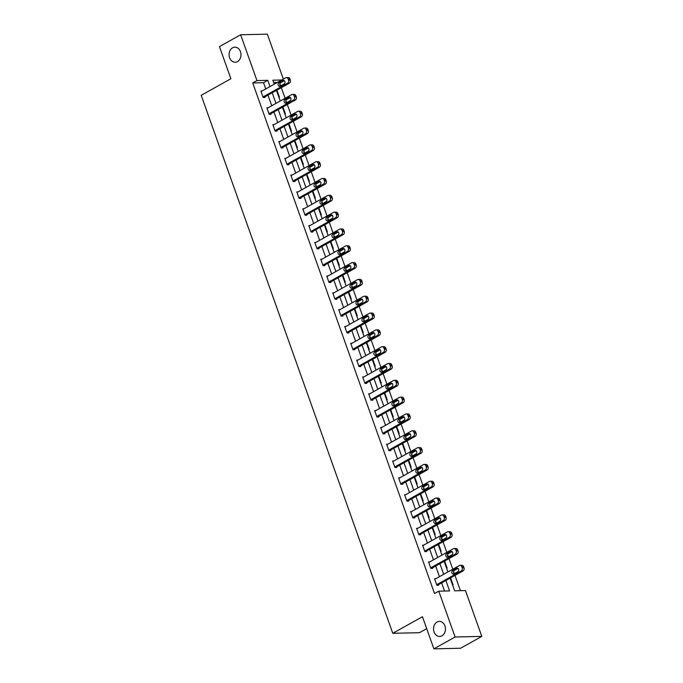 <?xml version="1.0" encoding="UTF-8"?>
<svg xmlns="http://www.w3.org/2000/svg" width="683" height="683" viewBox="0 0 683 683"><rect width="100%" height="100%" fill="white"/><g stroke="black" fill="none" stroke-linecap="round" stroke-linejoin="round"><path stroke-width="1.02" d="M437.043 622.008A7.539 5.959 88.7 0 1 439.331 621.376A7.539 5.959 88.7 0 1 445.307 627.293A7.539 5.959 88.7 0 1 441.961 635.805A7.539 5.959 88.7 0 1 439.673 636.445A7.539 5.959 88.7 0 1 433.696 630.529A7.539 5.959 88.7 0 1 437.043 622.008M232.579 47.801A7.539 5.959 88.7 0 1 234.858 47.17A7.539 5.959 88.7 0 1 240.843 53.086A7.539 5.959 88.7 0 1 237.488 61.598A7.539 5.959 88.7 0 1 235.208 62.238A7.539 5.959 88.7 0 1 229.232 56.322A7.539 5.959 88.7 0 1 232.579 47.801M426.704 628.659L419.473 632.706L392.776 633.312L201.203 95.33L230.888 78.741L219.448 46.615L240.647 34.765L267.343 34.15L283.351 79.1M460.436 590.684L454.998 575.41M454.366 573.635L453.597 571.483M452.795 569.212L449.013 558.592M448.372 556.816L447.613 554.664M446.802 552.393L443.019 541.773M442.388 539.997L441.619 537.845M440.817 535.574L437.035 524.954M436.403 523.178L435.634 521.027M434.823 518.756L431.041 508.135M430.41 506.359L429.641 504.208M428.839 501.937L425.057 491.316M424.425 489.54L423.656 487.389M422.845 485.118L419.063 474.497M418.431 472.721L417.663 470.57M416.861 468.299L413.078 457.678M412.447 455.903L411.678 453.751M410.867 451.48L407.085 440.859M406.453 439.084L405.685 436.932M404.882 434.661L401.1 424.041M400.469 422.265L399.7 420.113M398.889 417.842L395.107 407.222M394.475 405.446L393.707 403.294M392.904 401.023L389.122 390.403M388.49 388.627L387.722 386.476M386.911 384.205L383.129 373.584M382.497 371.808L381.737 369.657M380.926 367.386L377.144 356.765M376.512 354.989L375.744 352.838M374.933 350.567L371.151 339.946M370.519 338.17L369.759 336.019M368.948 333.756L365.166 323.127M364.534 321.351L363.766 319.2M362.955 316.938L359.173 306.308M358.541 304.533L357.781 302.381M356.97 300.119L353.188 289.49M352.556 287.714L351.788 285.571M350.977 283.3L347.195 272.679M346.563 270.895L345.803 268.752M344.992 266.481L341.21 255.86M340.578 254.076L339.81 251.933M339.007 249.662L335.225 239.041M334.585 237.257L333.825 235.114M333.014 232.843L329.232 222.223M328.6 220.438L327.831 218.295M327.029 216.024L323.247 205.404M322.607 203.619L321.847 201.476M321.036 199.205L317.254 188.585M316.622 186.8L315.853 184.658M315.051 182.387L311.269 171.766M310.628 169.982L309.869 167.839M309.058 165.568L305.275 154.947M304.644 153.171L303.875 151.02M303.073 148.749L299.291 138.128M298.659 136.352L297.89 134.201M297.079 131.93L293.297 121.309M292.666 119.534L291.897 117.382M291.095 115.111L287.312 104.49M286.681 102.715L285.912 100.563M285.101 98.292L281.319 87.672M280.687 85.896L279.919 83.744M450.14 578.125L454.656 590.812L465.482 590.564L481.797 636.385L455.091 637L438.776 591.179L449.602 590.932L445.888 580.507M455.091 637L433.893 648.85L460.598 648.235L481.797 636.385M277.486 82.387L273.644 82.472M276.555 90.668L277.11 90.651L279.415 97.123L278.86 97.131M282.549 107.487L283.095 107.47L285.4 113.941L284.854 113.95M288.533 124.306L289.088 124.289L291.393 130.76L290.838 130.769M294.527 141.125L295.073 141.108L297.378 147.579L296.832 147.588M300.511 157.944L301.066 157.927L303.372 164.398L302.817 164.407M306.505 174.763L307.051 174.746L309.356 181.217L308.81 181.226M312.49 191.582L313.045 191.564L315.341 198.036L314.795 198.044M318.483 208.4L319.029 208.383L321.334 214.855L320.779 214.863M324.468 225.219L325.023 225.202L327.319 231.674L326.773 231.682M330.461 242.038L331.007 242.021L333.313 248.492L332.758 248.501M336.446 258.857L337.001 258.84L339.297 265.311L338.751 265.32M342.439 275.676L342.986 275.659L345.291 282.13L344.736 282.139M348.424 292.495L348.979 292.478L351.275 298.949L350.729 298.958M354.417 309.305L354.964 309.297L357.269 315.768L356.714 315.777M360.402 326.124L360.948 326.115L363.254 332.587L362.707 332.595M366.387 342.943L366.942 342.934L369.247 349.406L368.692 349.414M372.38 359.762L372.927 359.753L375.232 366.225L374.685 366.233M378.365 376.581L378.92 376.572L381.225 383.043L380.67 383.052M384.358 393.399L384.905 393.391L387.21 399.862L386.663 399.871M390.343 410.218L390.898 410.21L393.203 416.681L392.648 416.69M396.336 427.037L396.883 427.029L399.188 433.5L398.641 433.509M402.321 443.856L402.876 443.848L405.181 450.319L404.626 450.328M408.314 460.675L408.861 460.666L411.166 467.129L410.62 467.146M414.299 477.494L414.854 477.485L417.159 483.948L416.604 483.965M420.293 494.313L420.839 494.304L423.144 500.767L422.598 500.784M426.277 511.132L426.832 511.123L429.137 517.586L428.582 517.603M432.271 527.95L432.817 527.942L435.122 534.405L434.576 534.422M438.255 544.769L438.81 544.761L441.107 551.224L440.561 551.241M444.249 561.588L444.795 561.58L447.1 568.043L446.545 568.06M450.234 578.407L450.789 578.399L453.085 584.861L452.539 584.879M265.764 88.935L263.544 82.703L252.719 82.95L434.533 593.553L438.776 591.179M444.556 591.043L441.645 582.872M439.442 576.674L435.66 566.053M433.449 559.855L429.667 549.234M427.464 543.036L423.682 532.416M421.471 526.217L417.689 515.597M415.486 509.398L411.704 498.778M409.501 492.58L405.719 481.959M403.508 475.761L399.726 465.14M397.523 458.942L393.741 448.321M391.53 442.132L387.748 431.502M385.545 425.313L381.763 414.683M379.552 408.494L375.77 397.865M373.567 391.675L369.785 381.054M367.574 374.856L363.791 364.235M361.589 358.037L357.807 347.416M355.595 341.218L351.813 330.598M349.611 324.399L345.829 313.779M343.617 307.581L339.835 296.96M337.633 290.762L333.85 280.141M331.639 273.943L327.857 263.322M325.654 257.124L321.872 246.503M319.661 240.305L315.879 229.684M313.676 223.486L309.894 212.865M307.683 206.667L303.901 196.047M301.698 189.848L297.916 179.228M295.705 173.03L291.923 162.409M289.72 156.211L285.938 145.59M283.735 139.392L279.953 128.771M277.742 122.573L273.96 111.952M271.757 105.754L267.975 95.133M262.076 91.001L260.872 91.027L263.177 97.49L264.978 97.456L264.782 96.909M268.06 107.82L266.857 107.846L269.162 114.309L270.963 114.274L270.775 113.728M274.054 124.639L272.85 124.665L275.155 131.127L276.957 131.093L276.76 130.547M280.039 141.449L278.835 141.483L281.14 147.946L282.941 147.912L282.753 147.366M286.032 158.268L284.828 158.302L287.125 164.765L288.935 164.731L288.738 164.185M292.017 175.087L290.813 175.121L293.118 181.584L294.919 181.55L294.732 181.004M298.01 191.906L296.806 191.94L299.103 198.403L300.913 198.369L300.716 197.822M303.995 208.725L302.791 208.759L305.096 215.222L306.898 215.179L306.71 214.641M309.988 225.544L308.784 225.578L311.081 232.041L312.891 231.998L312.694 231.46M315.973 242.363L314.769 242.397L317.074 248.86L318.876 248.817L318.688 248.279M321.966 259.181L320.762 259.216L323.059 265.678L324.869 265.636L324.673 265.098M327.951 276L326.747 276.034L329.052 282.497L330.854 282.455L330.666 281.917M333.944 292.819L332.732 292.853L335.037 299.316L336.847 299.274L336.651 298.736M339.929 309.638L338.725 309.664L341.03 316.135L342.832 316.092L342.644 315.555M345.922 326.457L344.71 326.483L347.015 332.954L348.825 332.911L348.629 332.373M351.907 343.276L350.703 343.301L353.009 349.773L354.81 349.73L354.622 349.192M357.901 360.095L356.688 360.12L358.993 366.592L360.803 366.549L360.607 366.011M363.885 376.914L362.682 376.939L364.987 383.411L366.788 383.368L366.6 382.83M369.879 393.732L368.666 393.758L370.971 400.229L372.773 400.187L372.585 399.649M375.863 410.551L374.66 410.577L376.965 417.048L378.766 417.006L378.57 416.468M381.857 427.37L380.644 427.396L382.95 433.867L384.751 433.825L384.563 433.287M387.842 444.189L386.638 444.215L388.943 450.686L390.744 450.643L390.548 450.106M393.826 461.008L392.623 461.034L394.928 467.505L396.729 467.462L396.541 466.924M399.82 477.827L398.616 477.852L400.921 484.324L402.722 484.281L402.526 483.743M405.804 494.646L404.601 494.671L406.906 501.143L408.707 501.1L408.519 500.562M411.798 511.465L410.594 511.49L412.891 517.962L414.701 517.919L414.504 517.381M417.783 528.283L416.579 528.309L418.884 534.78L420.685 534.738L420.497 534.2M423.776 545.102L422.572 545.128L424.869 551.599L426.679 551.557L426.482 551.019M429.761 561.921L428.557 561.947L430.862 568.418L432.663 568.376L432.476 567.838M435.754 578.74L434.55 578.766L436.847 585.237L438.657 585.194L438.46 584.657M433.893 648.85L422.453 616.723L392.776 633.312M252.719 82.95L256.962 80.577L240.647 34.765M270.007 86.562L267.787 80.329L256.962 80.577M443.685 574.309L439.903 563.688M437.692 557.49L433.91 546.87M431.707 540.671L427.925 530.051M425.714 523.852L421.932 513.232M419.729 507.034L415.947 496.413M413.736 490.215L409.954 479.594M407.751 473.396L403.969 462.775M401.758 456.577L397.976 445.956M395.773 439.758L391.991 429.137M389.78 422.939L385.997 412.319M383.795 406.12L380.013 395.5M377.801 389.301L374.019 378.681M371.817 372.483L368.035 361.862M365.823 355.664L362.041 345.043M359.839 338.845L356.056 328.224M353.845 322.026L350.063 311.405M347.86 305.207L344.078 294.586M341.867 288.388L338.085 277.768M335.882 271.569L332.1 260.949M329.889 254.75L326.107 244.13M323.904 237.932L320.122 227.311M317.919 221.113L314.137 210.492M311.926 204.294L308.144 193.673M305.941 187.475L302.159 176.854M299.948 170.656L296.166 160.035M293.963 153.837L290.181 143.217M287.97 137.018L284.188 126.398M281.985 120.199L278.203 109.579M275.992 103.381L272.21 92.76M281.72 80.013L272.841 80.218L274.25 84.188M276.461 90.387L280.243 101.007M282.446 107.205L286.228 117.826M288.439 124.024L292.222 134.645M294.424 140.843L298.206 151.464M300.418 157.662L304.2 168.283M306.402 174.481L310.184 185.102M312.396 191.3L316.178 201.92M318.38 208.119L322.163 218.739M324.374 224.938L328.156 235.558M330.359 241.756L334.141 252.377M336.343 258.575L340.125 269.196M342.337 275.394L346.119 286.015M348.321 292.213L352.104 302.834M354.315 309.032L358.097 319.653M360.3 325.851L364.082 336.471M366.293 342.67L370.075 353.29M372.278 359.489L376.06 370.109M378.271 376.307L382.053 386.928M384.256 393.126L388.038 403.747M390.249 409.945L394.031 420.566M396.234 426.764L400.016 437.385M402.227 443.583L406.009 454.204M408.212 460.402L411.994 471.022M414.205 477.221L417.987 487.841M420.19 494.04L423.972 504.66M426.183 510.858L429.966 521.479M432.168 527.677L435.95 538.298M438.162 544.496L441.944 555.117M444.146 561.315L447.928 571.936M263.544 82.703L267.787 80.329M276.649 90.916L277.11 90.651M282.634 107.735L283.095 107.47M288.627 124.554L289.088 124.289M294.612 141.372L295.073 141.108M300.605 158.191L301.066 157.927M306.59 175.002L307.051 174.746M312.575 191.821L313.045 191.564M318.568 208.639L319.029 208.383M324.553 225.458L325.023 225.202M330.546 242.277L331.007 242.021M336.531 259.096L337.001 258.84M342.524 275.915L342.986 275.659M348.509 292.734L348.979 292.478M354.503 309.553L354.964 309.297M360.487 326.372L360.948 326.115M366.481 343.19L366.942 342.934M372.466 360.009L372.927 359.753M378.459 376.828L378.92 376.572M384.444 393.647L384.905 393.391M390.437 410.466L390.898 410.21M396.422 427.285L396.883 427.029M402.415 444.104L402.876 443.848M408.4 460.923L408.861 460.666M414.393 477.741L414.854 477.485M420.378 494.56L420.839 494.304M426.371 511.379L426.832 511.123M432.356 528.198L432.817 527.942M438.341 545.017L438.81 544.761M444.334 561.836L444.795 561.58M450.319 578.655L450.789 578.399M261.06 91.565L285.673 77.811A2.356 1.861 -91.3 0 1 286.382 77.606A2.356 1.861 -91.3 0 1 288.132 79.015L288.516 80.09A2.356 1.861 -91.3 0 1 287.586 83.198L262.981 96.952M263.775 97.481L289.396 83.155L287.586 83.198M282.967 80.483A1.887 1.486 88.7 0 1 284.188 83.932L280.124 86.212A1.887 1.486 88.7 0 1 278.895 82.763L282.967 80.483L284.111 80.457M280.491 86.007A1.887 1.486 88.7 0 1 280.696 82.72L284.401 80.645M286.382 77.606L288.192 77.563A2.356 1.861 88.7 0 1 289.942 78.972L290.326 80.056A2.356 1.861 88.7 0 1 289.396 83.155M267.053 108.384L291.658 94.63A2.356 1.861 -91.3 0 1 292.375 94.425A2.356 1.861 -91.3 0 1 294.125 95.833L294.51 96.909A2.356 1.861 -91.3 0 1 293.579 100.017L268.974 113.771M269.759 114.3L295.38 99.974L293.579 100.017M288.952 97.302A1.887 1.486 88.7 0 1 290.181 100.751L286.109 103.031A1.887 1.486 88.7 0 1 284.879 99.581L288.952 97.302L290.104 97.276M286.476 102.826A1.887 1.486 88.7 0 1 286.689 99.539L290.386 97.464M292.375 94.425L294.177 94.382A2.356 1.861 88.7 0 1 295.927 95.791L296.311 96.875A2.356 1.861 88.7 0 1 295.38 99.974M273.038 125.202L297.651 111.449A2.356 1.861 -91.3 0 1 298.36 111.244A2.356 1.861 -91.3 0 1 300.11 112.652L300.494 113.728A2.356 1.861 -91.3 0 1 299.564 116.836L274.959 130.59M275.753 131.119L301.374 116.793L299.564 116.836M294.936 114.121A1.887 1.486 88.7 0 1 296.166 117.57L292.102 119.849A1.887 1.486 88.7 0 1 290.873 116.4L294.936 114.121L296.089 114.095M292.469 119.645A1.887 1.486 88.7 0 1 292.674 116.358L296.379 114.283M298.36 111.244L300.17 111.201A2.356 1.861 88.7 0 1 301.912 112.61L302.296 113.685A2.356 1.861 88.7 0 1 301.374 116.793M279.031 142.021L303.636 128.267A2.356 1.861 -91.3 0 1 304.353 128.062A2.356 1.861 -91.3 0 1 306.104 129.471L306.488 130.547A2.356 1.861 -91.3 0 1 305.557 133.655L280.944 147.408M281.738 147.938L307.359 133.612L305.557 133.655M300.93 130.94A1.887 1.486 88.7 0 1 302.159 134.389L298.087 136.668A1.887 1.486 88.7 0 1 296.857 133.219L300.93 130.94L302.082 130.914M298.454 136.463A1.887 1.486 88.7 0 1 298.667 133.176L302.364 131.102M304.353 128.062L306.155 128.02A2.356 1.861 88.7 0 1 307.905 129.428L308.289 130.504A2.356 1.861 88.7 0 1 307.359 133.612M285.016 158.84L309.63 145.078A2.356 1.861 -91.3 0 1 310.338 144.881A2.356 1.861 -91.3 0 1 312.088 146.29L312.473 147.366A2.356 1.861 -91.3 0 1 311.542 150.473L286.937 164.227M287.731 164.757L313.352 150.431L311.542 150.473M306.915 147.759A1.887 1.486 88.7 0 1 308.144 151.208L304.08 153.487A1.887 1.486 88.7 0 1 302.851 150.038L306.915 147.759L308.067 147.733M304.447 153.282A1.887 1.486 88.7 0 1 304.652 149.995L308.357 147.921M310.338 144.881L312.14 144.839A2.356 1.861 88.7 0 1 313.89 146.247L314.274 147.323A2.356 1.861 88.7 0 1 313.352 150.431M291.009 175.659L315.614 161.897A2.356 1.861 -91.3 0 1 316.331 161.7A2.356 1.861 -91.3 0 1 318.082 163.109L318.466 164.185A2.356 1.861 -91.3 0 1 317.535 167.292L292.922 181.046M293.716 181.576L319.337 167.25L317.535 167.292M312.908 164.577A1.887 1.486 88.7 0 1 314.137 168.027L310.065 170.306A1.887 1.486 88.7 0 1 308.836 166.857L312.908 164.577L314.052 164.552M310.432 170.101A1.887 1.486 88.7 0 1 310.637 166.814L314.342 164.74M316.331 161.7L318.133 161.658A2.356 1.861 88.7 0 1 319.883 163.066L320.267 164.142A2.356 1.861 88.7 0 1 319.337 167.25M296.994 192.478L321.599 178.715A2.356 1.861 -91.3 0 1 322.316 178.519A2.356 1.861 -91.3 0 1 324.066 179.928L324.451 181.004A2.356 1.861 -91.3 0 1 323.52 184.111L298.915 197.865M299.709 198.394L325.33 184.069L323.52 184.111M318.893 181.396A1.887 1.486 88.7 0 1 320.122 184.845L316.058 187.125A1.887 1.486 88.7 0 1 314.829 183.676L318.893 181.396L320.045 181.371M316.425 186.911A1.887 1.486 88.7 0 1 316.63 183.633L320.336 181.558M322.316 178.519L324.118 178.476A2.356 1.861 88.7 0 1 325.868 179.885L326.252 180.961A2.356 1.861 88.7 0 1 325.33 184.069M302.987 209.297L327.592 195.534A2.356 1.861 -91.3 0 1 328.31 195.338A2.356 1.861 -91.3 0 1 330.06 196.747L330.444 197.822A2.356 1.861 -91.3 0 1 329.513 200.93L304.9 214.684M305.694 215.213L331.315 200.887L329.513 200.93M324.886 198.215A1.887 1.486 88.7 0 1 326.115 201.664L322.043 203.944A1.887 1.486 88.7 0 1 320.814 200.486L324.886 198.215L326.03 198.19M322.41 203.73A1.887 1.486 88.7 0 1 322.615 200.452L326.32 198.377M328.31 195.338L330.111 195.295A2.356 1.861 88.7 0 1 331.861 196.704L332.245 197.78A2.356 1.861 88.7 0 1 331.315 200.887M308.972 226.116L333.577 212.353A2.356 1.861 -91.3 0 1 334.294 212.157A2.356 1.861 -91.3 0 1 336.045 213.566L336.429 214.641A2.356 1.861 -91.3 0 1 335.498 217.749L310.893 231.503M311.687 232.032L337.308 217.706L335.498 217.749M330.871 215.034A1.887 1.486 88.7 0 1 332.1 218.483L328.028 220.763A1.887 1.486 88.7 0 1 326.807 217.305L330.871 215.034L332.023 215.008M328.403 220.549A1.887 1.486 88.7 0 1 328.608 217.271L332.314 215.196M334.294 212.157L336.096 212.114A2.356 1.861 88.7 0 1 337.846 213.523L338.23 214.599A2.356 1.861 88.7 0 1 337.308 217.706M314.965 242.935L339.571 229.172A2.356 1.861 -91.3 0 1 340.288 228.976A2.356 1.861 -91.3 0 1 342.029 230.384L342.414 231.46A2.356 1.861 -91.3 0 1 341.491 234.568L316.878 248.322M317.672 248.851L343.293 234.525L341.491 234.568M336.864 231.853A1.887 1.486 88.7 0 1 338.094 235.302L334.021 237.582A1.887 1.486 88.7 0 1 332.792 234.124L336.864 231.853L338.008 231.827M334.388 237.368A1.887 1.486 88.7 0 1 334.593 234.09L338.298 232.015M340.288 228.976L342.089 228.933A2.356 1.861 88.7 0 1 343.839 230.342L344.223 231.417A2.356 1.861 88.7 0 1 343.293 234.525M320.95 259.753L345.555 245.991A2.356 1.861 -91.3 0 1 346.272 245.795A2.356 1.861 -91.3 0 1 348.023 247.203L348.407 248.279A2.356 1.861 -91.3 0 1 347.476 251.387L322.871 265.141M323.657 265.67L349.286 251.344L347.476 251.387M342.849 248.672A1.887 1.486 88.7 0 1 344.078 252.121L340.006 254.4A1.887 1.486 88.7 0 1 338.785 250.943L342.849 248.672L344.001 248.646M340.382 254.187A1.887 1.486 88.7 0 1 340.586 250.909L344.283 248.834M346.272 245.795L348.074 245.752A2.356 1.861 88.7 0 1 349.824 247.161L350.208 248.236A2.356 1.861 88.7 0 1 349.286 251.344M326.935 276.572L351.549 262.81A2.356 1.861 -91.3 0 1 352.257 262.614A2.356 1.861 -91.3 0 1 354.007 264.022L354.392 265.098A2.356 1.861 -91.3 0 1 353.47 268.206L328.856 281.959M329.65 282.489L355.271 268.163L353.47 268.206M348.842 265.491A1.887 1.486 88.7 0 1 350.072 268.94L345.999 271.211A1.887 1.486 88.7 0 1 344.77 267.762L348.842 265.491L349.986 265.465M346.366 271.006A1.887 1.486 88.7 0 1 346.571 267.727L350.277 265.653M352.257 262.614L354.067 262.571A2.356 1.861 88.7 0 1 355.817 263.979L356.202 265.055A2.356 1.861 88.7 0 1 355.271 268.163M332.928 293.391L357.533 279.629A2.356 1.861 -91.3 0 1 358.251 279.432A2.356 1.861 -91.3 0 1 360.001 280.841L360.385 281.917A2.356 1.861 -91.3 0 1 359.454 285.024L334.849 298.778M335.635 299.308L361.264 284.982L359.454 285.024M354.827 282.31A1.887 1.486 88.7 0 1 356.056 285.759L351.984 288.03A1.887 1.486 88.7 0 1 350.755 284.58L354.827 282.31L355.98 282.284M352.36 287.825A1.887 1.486 88.7 0 1 352.565 284.546L356.261 282.472M358.251 279.432L360.052 279.39A2.356 1.861 88.7 0 1 361.802 280.798L362.186 281.874A2.356 1.861 88.7 0 1 361.264 284.982M338.913 310.21L363.527 296.448A2.356 1.861 -91.3 0 1 364.235 296.251A2.356 1.861 -91.3 0 1 365.986 297.66L366.37 298.736A2.356 1.861 -91.3 0 1 365.448 301.843L340.834 315.597M341.628 316.127L367.249 301.801L365.448 301.843M360.82 299.128A1.887 1.486 88.7 0 1 362.05 302.578L357.977 304.849A1.887 1.486 88.7 0 1 356.748 301.399L360.82 299.128L361.964 299.103M358.344 304.644A1.887 1.486 88.7 0 1 358.549 301.365L362.255 299.291M364.235 296.251L366.045 296.209A2.356 1.861 88.7 0 1 367.796 297.617L368.18 298.693A2.356 1.861 88.7 0 1 367.249 301.801M344.906 327.029L369.512 313.266A2.356 1.861 -91.3 0 1 370.229 313.07A2.356 1.861 -91.3 0 1 371.979 314.479L372.363 315.555A2.356 1.861 -91.3 0 1 371.432 318.662L346.827 332.416M347.613 332.945L373.234 318.62L371.432 318.662M366.805 315.947A1.887 1.486 88.7 0 1 368.035 319.396L363.962 321.667A1.887 1.486 88.7 0 1 362.733 318.218L366.805 315.947L367.958 315.922M364.329 321.462A1.887 1.486 88.7 0 1 364.543 318.184L368.239 316.109M370.229 313.07L372.03 313.027A2.356 1.861 88.7 0 1 373.78 314.436L374.164 315.512A2.356 1.861 88.7 0 1 373.234 318.62M350.891 343.848L375.505 330.085A2.356 1.861 -91.3 0 1 376.213 329.889A2.356 1.861 -91.3 0 1 377.964 331.298L378.348 332.373A2.356 1.861 -91.3 0 1 377.426 335.481L352.812 349.235M353.606 349.764L379.227 335.438L377.426 335.481M372.798 332.766A1.887 1.486 88.7 0 1 374.028 336.215L369.955 338.486A1.887 1.486 88.7 0 1 368.726 335.037L372.798 332.766L373.942 332.741M370.323 338.281A1.887 1.486 88.7 0 1 370.528 334.994L374.233 332.928M376.213 329.889L378.023 329.846A2.356 1.861 88.7 0 1 379.774 331.255L380.158 332.331A2.356 1.861 88.7 0 1 379.227 335.438M356.885 360.667L381.49 346.904A2.356 1.861 -91.3 0 1 382.207 346.708A2.356 1.861 -91.3 0 1 383.957 348.117L384.341 349.192A2.356 1.861 -91.3 0 1 383.411 352.3L358.806 366.054M359.591 366.583L385.212 352.257L383.411 352.3M378.783 349.585A1.887 1.486 88.7 0 1 380.013 353.034L375.94 355.305A1.887 1.486 88.7 0 1 374.711 351.856L378.783 349.585L379.936 349.559M376.307 355.1A1.887 1.486 88.7 0 1 376.521 351.813L380.218 349.747M382.207 346.708L384.008 346.665A2.356 1.861 88.7 0 1 385.758 348.074L386.143 349.15A2.356 1.861 88.7 0 1 385.212 352.257M362.869 377.486L387.483 363.723A2.356 1.861 -91.3 0 1 388.192 363.527A2.356 1.861 -91.3 0 1 389.942 364.935L390.326 366.011A2.356 1.861 -91.3 0 1 389.404 369.119L364.79 382.873M365.584 383.394L391.205 369.076L389.404 369.119M384.777 366.404A1.887 1.486 88.7 0 1 386.006 369.853L381.934 372.124A1.887 1.486 88.7 0 1 380.704 368.675L384.777 366.404L385.921 366.378M382.301 371.919A1.887 1.486 88.7 0 1 382.506 368.632L386.211 366.566M388.192 363.527L390.002 363.484A2.356 1.861 88.7 0 1 391.752 364.893L392.136 365.968A2.356 1.861 88.7 0 1 391.205 369.076M368.863 394.304L393.468 380.542A2.356 1.861 -91.3 0 1 394.185 380.346A2.356 1.861 -91.3 0 1 395.935 381.754L396.319 382.83A2.356 1.861 -91.3 0 1 395.389 385.938L370.784 399.692M371.569 400.212L397.19 385.895L395.389 385.938M390.761 383.223A1.887 1.486 88.7 0 1 391.991 386.672L387.918 388.943A1.887 1.486 88.7 0 1 386.689 385.494L390.761 383.223L391.914 383.197M388.286 388.738A1.887 1.486 88.7 0 1 388.499 385.451L392.196 383.385M394.185 380.346L395.986 380.303A2.356 1.861 88.7 0 1 397.737 381.712L398.121 382.787A2.356 1.861 88.7 0 1 397.19 385.895M374.847 411.123L399.461 397.361A2.356 1.861 -91.3 0 1 400.17 397.164A2.356 1.861 -91.3 0 1 401.92 398.573L402.304 399.649A2.356 1.861 -91.3 0 1 401.382 402.757L376.768 416.51M377.562 417.031L403.183 402.714L401.382 402.757M396.755 400.042A1.887 1.486 88.7 0 1 397.976 403.491L393.912 405.762A1.887 1.486 88.7 0 1 392.682 402.313L396.755 400.042L397.899 400.016M394.279 405.557A1.887 1.486 88.7 0 1 394.484 402.27L398.189 400.204M400.17 397.164L401.98 397.122A2.356 1.861 88.7 0 1 403.73 398.531L404.114 399.606A2.356 1.861 88.7 0 1 403.183 402.714M380.841 427.934L405.446 414.18A2.356 1.861 -91.3 0 1 406.163 413.983A2.356 1.861 -91.3 0 1 407.913 415.392L408.297 416.468A2.356 1.861 -91.3 0 1 407.367 419.575L382.762 433.329M383.547 433.85L409.168 419.533L407.367 419.575M402.739 416.861A1.887 1.486 88.7 0 1 403.969 420.31L399.897 422.581A1.887 1.486 88.7 0 1 398.667 419.131L402.739 416.861L403.892 416.835M400.264 422.376A1.887 1.486 88.7 0 1 400.477 419.089L404.174 417.023M406.163 413.983L407.964 413.941A2.356 1.861 88.7 0 1 409.715 415.349L410.099 416.425A2.356 1.861 88.7 0 1 409.168 419.533M386.826 444.753L411.439 430.999A2.356 1.861 -91.3 0 1 412.148 430.802A2.356 1.861 -91.3 0 1 413.898 432.211L414.282 433.287A2.356 1.861 -91.3 0 1 413.352 436.394L388.747 450.148M389.541 450.669L415.162 436.352L413.352 436.394M408.733 433.679A1.887 1.486 88.7 0 1 409.954 437.129L405.89 439.4A1.887 1.486 88.7 0 1 404.66 435.95L408.733 433.679L409.877 433.654M406.257 439.195A1.887 1.486 88.7 0 1 406.462 435.908L410.167 433.842M412.148 430.802L413.958 430.76A2.356 1.861 88.7 0 1 415.708 432.168L416.092 433.244A2.356 1.861 88.7 0 1 415.162 436.352M392.819 461.571L417.424 447.817A2.356 1.861 -91.3 0 1 418.141 447.621A2.356 1.861 -91.3 0 1 419.891 449.03L420.276 450.106A2.356 1.861 -91.3 0 1 419.345 453.205L394.74 466.967M395.525 467.488L421.146 453.17L419.345 453.205M414.718 450.498A1.887 1.486 88.7 0 1 415.947 453.947L411.875 456.218A1.887 1.486 88.7 0 1 410.645 452.769L414.718 450.498L415.87 450.473M412.242 456.013A1.887 1.486 88.7 0 1 412.455 452.727L416.152 450.66M418.141 447.621L419.943 447.578A2.356 1.861 88.7 0 1 421.693 448.987L422.077 450.063A2.356 1.861 88.7 0 1 421.146 453.17M398.804 478.39L423.417 464.636A2.356 1.861 -91.3 0 1 424.126 464.44A2.356 1.861 -91.3 0 1 425.876 465.849L426.26 466.924A2.356 1.861 -91.3 0 1 425.33 470.024L400.725 483.786M401.519 484.307L427.14 469.989L425.33 470.024M420.711 467.317A1.887 1.486 88.7 0 1 421.932 470.766L417.868 473.037A1.887 1.486 88.7 0 1 416.639 469.588L420.711 467.317L421.855 467.292M418.235 472.832A1.887 1.486 88.7 0 1 418.44 469.545L422.145 467.479M424.126 464.44L425.936 464.397A2.356 1.861 88.7 0 1 427.686 465.806L428.062 466.882A2.356 1.861 88.7 0 1 427.14 469.989M404.797 495.209L429.402 481.455A2.356 1.861 -91.3 0 1 430.119 481.259A2.356 1.861 -91.3 0 1 431.869 482.668L432.254 483.743A2.356 1.861 -91.3 0 1 431.323 486.842L406.718 500.605M407.503 501.126L433.124 486.808L431.323 486.842M426.696 484.136A1.887 1.486 88.7 0 1 427.925 487.585L423.853 489.856A1.887 1.486 88.7 0 1 422.623 486.407L426.696 484.136L427.848 484.11M424.22 489.651A1.887 1.486 88.7 0 1 424.433 486.364L428.13 484.298M430.119 481.259L431.921 481.216A2.356 1.861 88.7 0 1 433.671 482.625L434.055 483.701A2.356 1.861 88.7 0 1 433.124 486.808M410.782 512.028L435.395 498.274A2.356 1.861 -91.3 0 1 436.104 498.078A2.356 1.861 -91.3 0 1 437.854 499.486L438.238 500.562A2.356 1.861 -91.3 0 1 437.308 503.661L412.703 517.424M413.497 517.945L439.118 503.627L437.308 503.661M432.68 500.955A1.887 1.486 88.7 0 1 433.91 504.404L429.846 506.675A1.887 1.486 88.7 0 1 428.617 503.226L432.68 500.955L433.833 500.921M430.213 506.47A1.887 1.486 88.7 0 1 430.418 503.183L434.123 501.117M436.104 498.078L437.914 498.035A2.356 1.861 88.7 0 1 439.656 499.444L440.04 500.519A2.356 1.861 88.7 0 1 439.118 503.627M416.775 528.847L441.38 515.093A2.356 1.861 -91.3 0 1 442.097 514.897A2.356 1.861 -91.3 0 1 443.848 516.305L444.232 517.381A2.356 1.861 -91.3 0 1 443.301 520.48L418.688 534.243M419.482 534.763L445.103 520.446L443.301 520.48M438.674 517.774A1.887 1.486 88.7 0 1 439.903 521.223L435.831 523.494A1.887 1.486 88.7 0 1 434.601 520.045L438.674 517.774L439.826 517.74M436.198 523.289A1.887 1.486 88.7 0 1 436.411 520.002L440.108 517.936M442.097 514.897L443.899 514.854A2.356 1.861 88.7 0 1 445.649 516.263L446.033 517.338A2.356 1.861 88.7 0 1 445.103 520.446M422.76 545.666L447.374 531.912A2.356 1.861 -91.3 0 1 448.082 531.716A2.356 1.861 -91.3 0 1 449.832 533.116L450.217 534.2A2.356 1.861 -91.3 0 1 449.286 537.299L424.681 551.061M425.475 551.582L451.096 537.265L449.286 537.299M444.659 534.593A1.887 1.486 88.7 0 1 445.888 538.042L441.824 540.313A1.887 1.486 88.7 0 1 440.595 536.864L444.659 534.593L445.811 534.558M442.191 540.108A1.887 1.486 88.7 0 1 442.396 536.821L446.101 534.755M448.082 531.716L449.884 531.673A2.356 1.861 88.7 0 1 451.634 533.082L452.018 534.157A2.356 1.861 88.7 0 1 451.096 537.265M428.753 562.485L453.358 548.731A2.356 1.861 -91.3 0 1 454.075 548.534A2.356 1.861 -91.3 0 1 455.826 549.935L456.21 551.019A2.356 1.861 -91.3 0 1 455.279 554.118L430.666 567.88M431.46 568.401L457.081 554.084L455.279 554.118M450.652 551.403A1.887 1.486 88.7 0 1 451.881 554.861L447.809 557.132A1.887 1.486 88.7 0 1 446.58 553.682L450.652 551.403L451.796 551.377M448.176 556.927A1.887 1.486 88.7 0 1 448.381 553.64L452.086 551.574M454.075 548.534L455.877 548.492A2.356 1.861 88.7 0 1 457.627 549.9L458.011 550.976A2.356 1.861 88.7 0 1 457.081 554.084M434.738 579.304L459.343 565.55A2.356 1.861 -91.3 0 1 460.06 565.353A2.356 1.861 -91.3 0 1 461.81 566.753L462.195 567.838A2.356 1.861 -91.3 0 1 461.264 570.937L436.659 584.699M437.453 585.22L463.074 570.903L461.264 570.937M456.637 568.222A1.887 1.486 88.7 0 1 457.866 571.68L453.802 573.951A1.887 1.486 88.7 0 1 452.573 570.501L456.637 568.222L457.789 568.196M454.169 573.746A1.887 1.486 88.7 0 1 454.374 570.459L458.08 568.393M460.06 565.353L461.862 565.311A2.356 1.861 88.7 0 1 463.612 566.719L463.996 567.795A2.356 1.861 88.7 0 1 463.074 570.903M289.942 78.972L288.132 79.015M290.326 80.056L288.516 80.09M278.895 82.763L280.696 82.72M295.927 95.791L294.125 95.833M296.311 96.875L294.51 96.909M284.879 99.581L286.689 99.539M301.912 112.61L300.11 112.652M302.296 113.685L300.494 113.728M290.873 116.4L292.674 116.358M307.905 129.428L306.104 129.471M308.289 130.504L306.488 130.547M296.857 133.219L298.667 133.176M313.89 146.247L312.088 146.29M314.274 147.323L312.473 147.366M302.851 150.038L304.652 149.995M319.883 163.066L318.082 163.109M320.267 164.142L318.466 164.185M308.836 166.857L310.637 166.814M325.868 179.885L324.066 179.928M326.252 180.961L324.451 181.004M314.829 183.676L316.63 183.633M331.861 196.704L330.06 196.747M332.245 197.78L330.444 197.822M320.814 200.486L322.615 200.452M337.846 213.523L336.045 213.566M338.23 214.599L336.429 214.641M326.807 217.305L328.608 217.271M343.839 230.342L342.029 230.384M344.223 231.417L342.414 231.46M332.792 234.124L334.593 234.09M349.824 247.161L348.023 247.203M350.208 248.236L348.407 248.279M338.785 250.943L340.586 250.909M355.817 263.979L354.007 264.022M356.202 265.055L354.392 265.098M344.77 267.762L346.571 267.727M361.802 280.798L360.001 280.841M362.186 281.874L360.385 281.917M350.755 284.58L352.565 284.546M367.796 297.617L365.986 297.66M368.18 298.693L366.37 298.736M356.748 301.399L358.549 301.365M373.78 314.436L371.979 314.479M374.164 315.512L372.363 315.555M362.733 318.218L364.543 318.184M379.774 331.255L377.964 331.298M380.158 332.331L378.348 332.373M368.726 335.037L370.528 334.994M385.758 348.074L383.957 348.117M386.143 349.15L384.341 349.192M374.711 351.856L376.521 351.813M391.752 364.893L389.942 364.935M392.136 365.968L390.326 366.011M380.704 368.675L382.506 368.632M397.737 381.712L395.935 381.754M398.121 382.787L396.319 382.83M386.689 385.494L388.499 385.451M403.73 398.531L401.92 398.573M404.114 399.606L402.304 399.649M392.682 402.313L394.484 402.27M409.715 415.349L407.913 415.392M410.099 416.425L408.297 416.468M398.667 419.131L400.477 419.089M415.708 432.168L413.898 432.211M416.092 433.244L414.282 433.287M404.66 435.95L406.462 435.908M421.693 448.987L419.891 449.03M422.077 450.063L420.276 450.106M410.645 452.769L412.455 452.727M427.686 465.806L425.876 465.849M428.062 466.882L426.26 466.924M416.639 469.588L418.44 469.545M433.671 482.625L431.869 482.668M434.055 483.701L432.254 483.743M422.623 486.407L424.433 486.364M439.656 499.444L437.854 499.486M440.04 500.519L438.238 500.562M428.617 503.226L430.418 503.183M445.649 516.263L443.848 516.305M446.033 517.338L444.232 517.381M434.601 520.045L436.411 520.002M451.634 533.082L449.832 533.116M452.018 534.157L450.217 534.2M440.595 536.864L442.396 536.821M457.627 549.9L455.826 549.935M458.011 550.976L456.21 551.019M446.58 553.682L448.381 553.64M463.612 566.719L461.81 566.753M463.996 567.795L462.195 567.838M452.573 570.501L454.374 570.459"/></g></svg>

